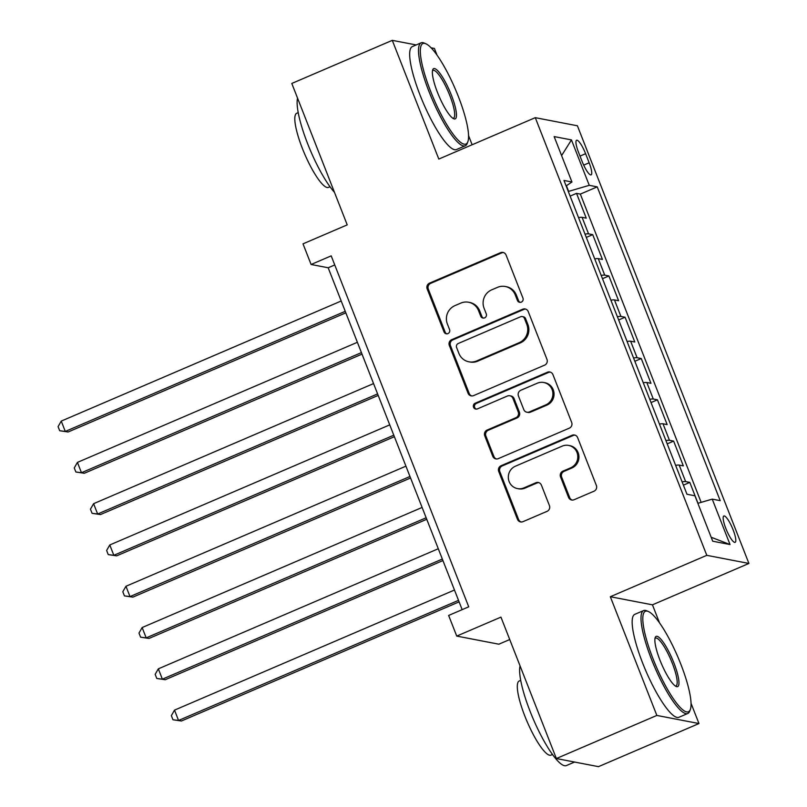 <?xml version="1.0" encoding="UTF-8"?>
<svg xmlns="http://www.w3.org/2000/svg" width="807" height="807" viewBox="0 0 807 807"><rect width="100%" height="100%" fill="white"/><g stroke="black" fill="none" stroke-linecap="round" stroke-linejoin="round"><path stroke-width="1.21" d="M521.302 302.121A3.077 2.976 -79.1 0 0 522.946 298.106L506.07 255.042A4.398 4.247 -79.1 0 0 500.542 252.682L429.526 283.146A4.398 4.247 -79.1 0 0 427.165 288.896L444.042 331.949A3.077 2.976 -79.1 0 0 447.915 333.604A3.077 2.976 -79.1 0 0 449.57 329.589L447.381 324.01A14.072 13.588 -79.1 0 1 454.926 305.631L460.847 303.089A14.072 13.588 -79.1 0 1 478.551 310.645L480.74 316.213A3.077 2.976 -79.1 0 0 484.603 317.867A3.077 2.976 -79.1 0 0 486.258 313.842L484.079 308.274A14.072 13.588 -79.1 0 1 491.614 289.884L497.536 287.342A14.072 13.588 -79.1 0 1 515.239 294.898L517.428 300.476A3.077 2.976 -79.1 0 0 521.302 302.121M733.129 529.866A14.334 3.107 66.8 0 0 723.829 515.996A14.334 3.107 66.8 0 0 725.836 528.464A14.334 3.107 66.8 0 0 735.137 542.344A14.334 3.107 66.8 0 0 733.129 529.866M568.552 497.374A4.398 4.247 -79.1 0 0 574.09 499.735L594.013 491.191A4.398 4.247 -79.1 0 0 596.363 485.441L577.63 437.626A4.398 4.247 -79.1 0 0 572.092 435.266L501.076 465.73A4.398 4.247 -79.1 0 0 498.726 471.47L517.458 519.294A4.398 4.247 -79.1 0 0 522.997 521.655L547.065 511.335A4.398 4.247 -79.1 0 0 549.416 505.586L541.396 485.118A4.398 4.247 -79.1 0 0 535.868 482.757L523.935 487.882A11.762 11.359 -79.1 0 1 508.36 478.279A11.762 11.359 -79.1 0 1 515.431 466.194L562.186 446.14A11.762 11.359 -79.1 0 1 577.762 455.743A11.762 11.359 -79.1 0 1 570.68 467.818L562.893 471.167A4.398 4.247 -79.1 0 0 560.532 476.907L568.552 497.374L569.692 497.596A4.398 4.247 -79.1 0 0 572.244 500.068M416.19 44.95L392.283 40.35L291.801 83.454L347.222 224.871L303.008 243.845L311.099 264.484L331.193 255.869L468.736 606.824L448.642 615.448L456.732 636.087L498.857 644.198L509.731 639.537M659.531 622.903L652.449 604.836L610.324 596.726L656.848 715.436L556.366 758.54L500.945 617.123L456.732 636.087M610.324 596.726L706.791 555.337L535.273 117.671L577.398 125.781L748.916 563.447L706.791 555.337M392.283 40.35L438.806 159.06L535.273 117.671M544.614 365.147A4.398 4.247 -79.1 0 0 546.975 359.397L528.232 311.583A4.398 4.247 -79.1 0 0 522.694 309.222L451.678 339.686A4.398 4.247 -79.1 0 0 449.328 345.426L468.07 393.251A4.398 4.247 -79.1 0 0 473.598 395.612L544.614 365.147M552.926 374.599L571.669 422.424A4.398 4.247 -79.1 0 1 569.308 428.164L498.302 458.638A4.398 4.247 -79.1 0 1 492.764 456.278L484.745 435.81A4.398 4.247 -79.1 0 1 487.105 430.06L515.905 417.703A4.398 4.247 -79.1 0 0 518.255 411.963L512.939 398.386A4.398 4.247 -79.1 0 0 507.401 396.025L477.421 408.887A3.077 2.976 -79.1 0 1 473.346 406.375A3.077 2.976 -79.1 0 1 475.192 403.218L547.398 372.239A4.398 4.247 -79.1 0 1 552.926 374.599M656.848 715.436L698.973 723.546L598.491 766.65L556.366 758.54M437.041 55.179L434.408 48.46L431.099 47.825M697.984 503.286L689.803 482.394L683.388 485.148M682.107 481.89A17.915 2.542 -21.4 0 1 685.647 481.597L679.171 465.084L683.327 465.881L673.623 441.106L667.207 443.86M665.926 440.602A17.915 2.542 -21.4 0 1 669.467 440.309L662.991 423.786L667.147 424.593L657.443 399.818L651.027 402.572M649.746 399.314A17.915 2.542 -21.4 0 1 653.287 399.021L646.811 382.498L650.967 383.305L641.252 358.53L634.847 361.284M633.566 358.026A17.915 2.542 -21.4 0 1 637.096 357.723L630.63 341.21L634.786 342.017L625.072 317.242L618.656 319.986M617.385 316.737A17.915 2.542 -21.4 0 1 620.916 316.435L614.45 299.922L618.606 300.718L608.892 275.954L602.476 278.697M601.205 275.449A17.915 2.542 -21.4 0 1 604.736 275.147L598.269 258.633L602.426 259.43L592.711 234.655L588.555 233.859A17.915 2.542 158.6 0 0 585.025 234.151M586.296 237.409L592.711 234.655M578.538 152.341L582.099 161.43A13.89 3.006 66.8 0 0 591.107 174.867A13.89 3.006 66.8 0 0 589.16 162.782L585.6 153.703A13.89 3.006 66.8 0 0 576.591 140.257A13.89 3.006 66.8 0 0 578.538 152.341M697.873 503.316L712.238 499.13L720.207 500.663L597.23 186.861L589.261 185.328L568.299 191.491M712.238 499.13L730.032 544.543L712.722 541.215L694.928 495.801L686.959 494.257L563.982 180.465L571.951 181.999L554.147 136.575L571.457 139.914L589.261 185.328M701.152 502.358L580.344 194.104L576.531 193.367L586.245 218.142L582.089 217.345A17.915 2.542 158.6 0 0 578.548 217.638M604.736 275.147L608.892 275.954M620.916 316.435L625.072 317.242M637.096 357.723L641.252 358.53M653.287 399.021L657.443 399.818M669.467 440.309L673.623 441.106M685.647 481.597L689.803 482.394M568.622 191.35L566.423 185.731M472.145 144.756L468.554 135.586M652.449 604.836L748.916 563.447M698.973 723.546L691.044 703.321M311.099 264.484L328.177 267.773L462.159 609.648M334.754 264.948L328.177 267.773M570.115 196.121L576.531 193.367M580.344 194.104L597.23 186.861M566.121 185.933L571.951 181.999M598.269 258.633A17.915 2.542 158.6 0 0 594.729 258.926M614.45 299.922A17.915 2.542 158.6 0 0 610.909 300.214M630.63 341.21A17.915 2.542 158.6 0 0 627.089 341.512M646.811 382.498A17.915 2.542 158.6 0 0 643.28 382.8M662.991 423.786A17.915 2.542 158.6 0 0 659.46 424.089M679.171 465.084A17.915 2.542 158.6 0 0 675.641 465.377M561.601 155.59L571.457 139.914M730.032 544.543L711.169 537.24M520.182 302.363A3.077 2.976 -79.1 0 1 518.568 300.688L516.379 295.12A14.072 13.588 -79.1 0 0 506.413 286.717L505.273 286.495M468.585 302.242L469.724 302.454A14.072 13.588 -79.1 0 1 479.691 310.856L481.87 316.435A3.077 2.976 -79.1 0 0 483.494 318.099M503.518 252.561A4.398 4.247 -79.1 0 0 501.682 252.904L430.666 283.368A4.398 4.247 -79.1 0 0 428.305 289.108L445.182 332.171A3.077 2.976 -79.1 0 0 446.806 333.846M525.68 309.101A4.398 4.247 -79.1 0 0 523.834 309.434L452.818 339.898A4.398 4.247 -79.1 0 0 450.467 345.648L469.21 393.473A4.398 4.247 -79.1 0 0 471.762 395.944M524.449 318.402A3.077 2.976 -79.1 0 0 520.576 316.758L458.245 343.5A3.077 2.976 -79.1 0 0 456.601 347.514L458.901 353.395A14.072 13.588 -79.1 0 0 476.604 360.951L519.214 342.672A14.072 13.588 -79.1 0 0 526.759 324.283L524.449 318.402L525.589 318.624A3.077 2.976 -79.1 0 0 523.41 316.788L522.27 316.566M468.867 361.798L470.007 362.01A14.072 13.588 -79.1 0 0 477.744 361.163L476.604 360.951M525.589 318.624L527.899 324.505A14.072 13.588 -79.1 0 1 520.354 342.884L477.744 361.163M509.822 395.763L510.962 395.975A4.398 4.247 -79.1 0 1 514.079 398.608L519.395 412.175A4.398 4.247 -79.1 0 1 517.045 417.925L488.235 430.282A4.398 4.247 -79.1 0 0 485.885 436.022L493.904 456.49A4.398 4.247 -79.1 0 0 496.456 458.971M550.374 372.128A4.398 4.247 -79.1 0 0 548.528 372.461L476.332 403.429A3.077 2.976 -79.1 0 0 476.312 409.129M545.784 404.882A11.762 11.359 -79.1 0 0 543.757 382.498A11.762 11.359 -79.1 0 0 537.291 383.204L520.818 390.265A4.398 4.247 -79.1 0 0 518.457 396.015L523.783 409.593A4.398 4.247 -79.1 0 0 529.311 411.953L545.784 404.882L546.924 405.104A11.762 11.359 -79.1 0 0 544.896 382.71L543.757 382.498M526.9 412.216L528.03 412.438A4.398 4.247 -79.1 0 0 530.451 412.175L529.311 411.953M546.924 405.104L530.451 412.175M568.653 445.434L569.792 445.646A11.762 11.359 -79.1 0 1 571.82 468.04L564.032 471.389A4.398 4.247 -79.1 0 0 561.672 477.129L569.692 497.596M517.458 488.588L518.598 488.81A11.762 11.359 -79.1 0 0 525.064 488.094L523.935 487.882M538.844 482.647A4.398 4.247 -79.1 0 0 537.008 482.979L525.064 488.094M575.078 435.144A4.398 4.247 -79.1 0 0 573.232 435.477L502.216 465.942A4.398 4.247 -79.1 0 0 499.856 471.692L518.598 519.516A4.398 4.247 -79.1 0 0 521.151 521.988M341.2 301.001L61.241 421.103L65.286 431.432L68.131 431.977L345.84 312.834M68.131 431.977L59.698 430.736L65.286 431.432L345.245 311.32M59.698 430.736L58.084 426.61L61.241 421.103M458.326 96.447A54.654 11.833 66.8 0 0 425.834 43.76A54.654 11.833 66.8 0 0 430.545 91.1A54.654 11.833 66.8 0 0 467.858 141.709A54.654 11.833 66.8 0 0 458.326 96.447M467.858 141.709L467.223 143.404A55.996 12.125 -113.2 0 1 465.306 145.754A55.996 12.125 -113.2 0 1 428.991 91.544A55.996 12.125 -113.2 0 1 421.143 42.821A55.996 12.125 -113.2 0 1 424.169 43.043L425.834 43.76M451.375 95.105A27.327 5.921 -113.2 0 1 453.736 118.78A27.327 5.921 -113.2 0 1 437.485 92.432A27.327 5.921 -113.2 0 1 432.723 69.795A27.327 5.921 -113.2 0 1 451.375 95.105M452.838 118.266A25.985 5.629 66.8 0 0 453.473 118.165A25.985 5.629 66.8 0 0 449.832 95.559A25.985 5.629 66.8 0 0 432.986 70.411A25.985 5.629 66.8 0 0 432.471 70.804M334.461 192.328A55.996 12.125 -113.2 0 1 307.608 143.626A55.996 12.125 -113.2 0 1 297.561 98.151M330.002 186.73L328.499 187.385A40.32 8.736 -113.2 0 1 302.353 148.357A40.32 8.736 -113.2 0 1 296.704 113.273L298.217 112.627M465.306 145.754L456.459 149.547A55.996 12.125 -113.2 0 1 420.154 95.337A55.996 12.125 -113.2 0 1 412.306 46.614L421.143 42.821M680.815 664.171A54.654 11.833 66.8 0 0 648.324 611.484A54.654 11.833 66.8 0 0 653.034 658.825A54.654 11.833 66.8 0 0 690.348 709.444A54.654 11.833 66.8 0 0 680.815 664.171M690.348 709.444L689.713 711.138A55.996 12.125 -113.2 0 1 687.796 713.479A55.996 12.125 -113.2 0 1 651.481 659.279A55.996 12.125 -113.2 0 1 643.643 610.556A55.996 12.125 -113.2 0 1 646.659 610.778L648.324 611.484M673.865 662.84A27.327 5.921 -113.2 0 1 676.226 686.505A27.327 5.921 -113.2 0 1 659.975 660.166A27.327 5.921 -113.2 0 1 655.213 637.53A27.327 5.921 -113.2 0 1 673.865 662.84M675.328 685.99A25.985 5.629 66.8 0 0 675.963 685.9A25.985 5.629 66.8 0 0 672.322 663.283A25.985 5.629 66.8 0 0 655.476 638.135A25.985 5.629 66.8 0 0 654.961 638.529M574.584 762.05L566.413 765.55A55.996 12.125 -113.2 0 1 530.098 711.35A55.996 12.125 -113.2 0 1 520.051 665.886M552.492 754.464L550.989 755.11A40.32 8.736 -113.2 0 1 524.843 716.081A40.32 8.736 -113.2 0 1 519.194 681.007L520.707 680.362M687.796 713.479L678.949 717.272A55.996 12.125 -113.2 0 1 642.644 663.072A55.996 12.125 -113.2 0 1 634.796 614.349L643.643 610.556M357.38 342.289L77.422 462.401L81.467 472.72L84.311 473.265L362.02 354.132M84.311 473.265L75.878 472.024L81.467 472.72L361.425 352.609M75.878 472.024L74.264 467.899L77.422 462.401M373.56 383.577L93.602 503.689L97.647 514.009L100.492 514.553L378.201 395.42M100.492 514.553L92.069 513.323L97.647 514.009L377.605 393.907M92.069 513.323L90.445 509.187L93.602 503.689M389.741 424.865L109.782 544.977L113.827 555.297L116.672 555.841L394.381 436.708M116.672 555.841L108.249 554.611L113.827 555.297L393.786 435.195M108.249 554.611L106.625 550.475L109.782 544.977M405.921 466.164L125.963 586.265L130.008 596.585L132.862 597.14L410.561 477.996M132.862 597.14L124.429 595.899L130.008 596.585L409.966 476.483M124.429 595.899L122.805 591.773L125.963 586.265M422.101 507.452L142.143 627.553L146.188 637.873L149.043 638.428L426.742 519.284M149.043 638.428L140.61 637.187L146.188 637.873L426.146 517.771M140.61 637.187L138.986 633.061L142.143 627.553M438.292 548.74L158.323 668.842L162.378 679.171L165.223 679.716L442.922 560.572M165.223 679.716L156.79 678.475L162.378 679.171L442.337 559.059M156.79 678.475L155.166 674.349L158.323 668.842M454.472 590.028L174.514 710.13L178.559 720.459L181.404 721.004L459.102 601.861M181.404 721.004L172.97 719.763L178.559 720.459L458.517 600.347M172.97 719.763L171.356 715.638L174.514 710.13M588.555 233.859L582.089 217.345M580.011 156.104L585.6 153.703M583.693 165.132L589.16 162.782M516.379 295.12L515.239 294.898M481.87 316.435L480.74 316.213M479.691 310.856L478.551 310.645M445.182 332.171L444.042 331.949M428.305 289.108L427.165 288.896M430.666 283.368L429.526 283.146M501.682 252.904L500.542 252.682M518.568 300.688L517.428 300.476M469.21 393.473L468.07 393.251M450.467 345.648L449.328 345.426M452.818 339.898L451.678 339.686M523.834 309.434L522.694 309.222M520.354 342.884L519.214 342.672M527.899 324.505L526.759 324.283M493.904 456.49L492.764 456.278M485.885 436.022L484.745 435.81M488.235 430.282L487.105 430.06M517.045 417.925L515.905 417.703M519.395 412.175L518.255 411.963M514.079 398.608L512.939 398.386M476.332 403.429L475.192 403.218M548.528 372.461L547.398 372.239M561.672 477.129L560.532 476.907M564.032 471.389L562.893 471.167M571.82 468.04L570.68 467.818M537.008 482.979L535.868 482.757M518.598 519.516L517.458 519.294M499.856 471.692L498.726 471.47M502.216 465.942L501.076 465.73M573.232 435.477L572.092 435.266"/></g></svg>
